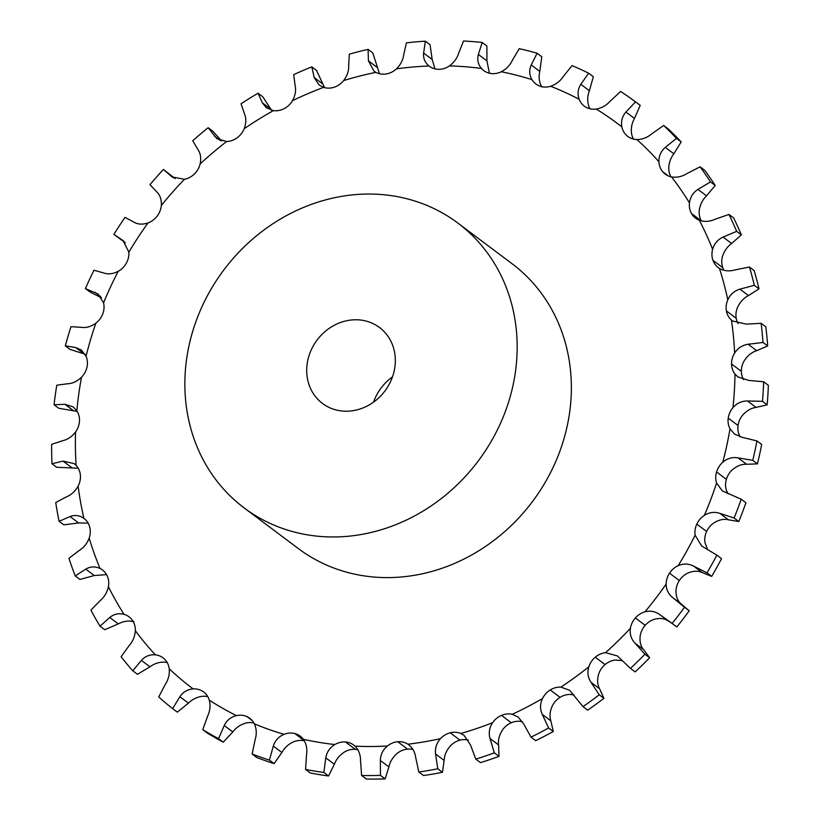 <?xml version="1.0" encoding="UTF-8"?>
<svg xmlns="http://www.w3.org/2000/svg" width="820" height="820" viewBox="0 0 820 820"><rect width="100%" height="100%" fill="white"/><g stroke="black" fill="none" stroke-linecap="round" stroke-linejoin="round"><path stroke-width="1.23" d="M740.204 436.875L739.814 436.189A18.993 16.964 -53.1 0 1 738.041 425.488L738.041 425.488A18.993 16.964 -53.1 0 1 742.756 415.022C746.753 410.594 751.202 408.053 756.081 407.407L767.151 404.844L762.467 401.328L747.512 400.98C741.721 400.949 736.862 403.173 732.947 407.663A18.993 16.964 -53.1 0 0 728.232 418.128L728.232 418.128A18.993 16.964 -53.1 0 0 730.005 428.829L734.474 434.046L742.459 437.408L756.962 440.914A381.638 340.946 -53.1 0 1 752.75 460.358L738.02 457.847C732.342 456.924 727.258 458.39 722.758 462.244A18.993 16.964 -53.1 0 0 716.557 471.961A18.993 16.964 -53.1 0 0 716.547 471.971A18.993 16.964 -53.1 0 0 716.598 483.011L722.287 490.893L741.229 499.206A381.638 340.946 -53.1 0 1 734.105 518.035L719.929 513.392C714.497 511.598 709.3 512.254 704.349 515.37A18.993 16.964 -53.1 0 0 696.816 524.103A18.993 16.964 -53.1 0 0 695.124 535.204L701.653 545.997L716.864 555.14A381.638 340.946 -53.1 0 1 707.004 572.862L693.699 566.169C688.646 563.535 683.48 563.371 678.191 565.667A18.993 16.964 -53.1 0 0 669.52 573.18A18.993 16.964 -53.1 0 0 666.147 584.055C666.219 589.723 668.495 594.316 672.974 597.821L684.485 607.261A381.638 340.946 -53.1 0 1 672.154 623.415L659.874 614.703M767.151 404.844A381.638 340.946 -53.1 0 0 767.879 395.066A381.638 340.946 -53.1 0 0 768.35 385.297L763.656 381.771L748.773 380.429L737.897 376.903L734.997 374.063A18.993 16.964 -53.1 0 1 731.543 363.977L731.543 363.977A18.993 16.964 -53.1 0 1 734.638 353.051A353.451 315.761 -53.1 0 0 731.45 320.128A18.993 16.964 -53.1 0 1 726.407 310.923A18.993 16.964 -53.1 0 0 726.407 310.923A18.993 16.964 -53.1 0 1 727.801 299.802A353.451 315.761 -53.1 0 0 719.447 268.417A18.993 16.964 -53.1 0 1 718.258 267.607A18.993 16.964 -53.1 0 1 712.949 260.329A18.993 16.964 -53.1 0 0 712.949 260.329A18.993 16.964 -53.1 0 1 712.611 249.321A353.451 315.761 -53.1 0 0 699.316 220.272A18.993 16.964 -53.1 0 1 695.668 218.243A18.993 16.964 -53.1 0 1 691.516 213.518A18.993 16.964 -53.1 0 0 691.516 213.518A18.993 16.964 -53.1 0 1 689.456 202.888A353.451 315.761 -53.1 0 0 671.559 176.935A18.993 16.964 -53.1 0 1 665.256 174.147A18.993 16.964 -53.1 0 1 662.673 171.687L662.673 171.687A18.993 16.964 -53.1 0 1 658.942 161.735A353.451 315.761 -53.1 0 0 636.904 139.543A18.993 16.964 -53.1 0 1 627.812 136.448A18.993 16.964 -53.1 0 1 627.156 135.935L627.156 135.935A18.993 16.964 -53.1 0 1 621.857 126.895A353.451 315.761 -53.1 0 0 596.253 109.05A18.993 16.964 -53.1 0 1 585.9 107.174A18.993 16.964 -53.1 0 0 585.9 107.174A18.993 16.964 -53.1 0 1 584.311 106.139A18.993 16.964 -53.1 0 1 579.166 99.302A353.451 315.761 -53.1 0 0 550.65 86.264A18.993 16.964 -53.1 0 1 539.96 86.161A18.993 16.964 -53.1 0 0 539.96 86.161A18.993 16.964 -53.1 0 1 535.88 83.988A18.993 16.964 -53.1 0 1 531.965 79.642A353.451 315.761 -53.1 0 0 501.286 71.75A18.993 16.964 -53.1 0 1 490.524 73.441L490.524 73.441A18.993 16.964 -53.1 0 1 483.769 70.571A18.993 16.964 -53.1 0 1 481.473 68.45A353.451 315.761 -53.1 0 0 449.432 65.897A18.993 16.964 -53.1 0 1 438.884 69.331L438.884 69.331A18.993 16.964 -53.1 0 1 429.321 66.236A18.993 16.964 -53.1 0 1 429.014 66A353.451 315.761 -53.1 0 0 396.429 68.859A18.993 16.964 -53.1 0 1 386.374 73.944A18.993 16.964 -53.1 0 0 386.374 73.944A18.993 16.964 -53.1 0 1 375.939 72.355A353.451 315.761 -53.1 0 0 343.652 80.565A18.993 16.964 -53.1 0 1 334.345 87.166L334.345 87.166A18.993 16.964 -53.1 0 1 323.613 87.361A353.451 315.761 -53.1 0 0 292.473 100.696A18.993 16.964 -53.1 0 1 284.161 108.64A18.993 16.964 -53.1 0 1 284.151 108.64A18.993 16.964 -53.1 0 1 273.409 110.618A353.451 315.761 -53.1 0 0 244.206 128.73A18.993 16.964 -53.1 0 1 237.103 137.821A18.993 16.964 -53.1 0 0 237.103 137.821A18.993 16.964 -53.1 0 1 226.617 141.532A353.451 315.761 -53.1 0 0 200.121 163.959A18.993 16.964 -53.1 0 1 194.401 173.963A18.993 16.964 -53.1 0 0 194.401 173.963A18.993 16.964 -53.1 0 1 184.449 179.303A353.451 315.761 -53.1 0 0 161.335 205.461A18.993 16.964 -53.1 0 1 157.163 216.101A18.993 16.964 -53.1 0 1 157.153 216.111A18.993 16.964 -53.1 0 1 148 222.948A353.451 315.761 -53.1 0 0 128.873 252.15A18.993 16.964 -53.1 0 1 126.341 263.169A18.993 16.964 -53.1 0 0 126.341 263.169A18.993 16.964 -53.1 0 1 118.213 271.328A353.451 315.761 -53.1 0 0 103.566 302.836A18.993 16.964 -53.1 0 1 102.746 313.947L102.746 313.947A18.993 16.964 -53.1 0 1 95.858 323.213A353.451 315.761 -53.1 0 0 86.069 356.198A18.993 16.964 -53.1 0 1 86.981 367.104A18.993 16.964 -53.1 0 0 86.981 367.104A18.993 16.964 -53.1 0 1 81.508 377.231A353.451 315.761 -53.1 0 0 76.844 410.851A18.993 16.964 -53.1 0 1 79.468 421.275A18.993 16.964 -53.1 0 0 79.468 421.275A18.993 16.964 -53.1 0 1 75.553 432.007A353.451 315.761 -53.1 0 0 76.117 465.381A18.993 16.964 -53.1 0 1 80.38 475.057L80.38 475.057A18.993 16.964 -53.1 0 1 78.125 486.116A353.451 315.761 -53.1 0 0 83.917 518.383A18.993 16.964 -53.1 0 1 83.978 518.424A18.993 16.964 -53.1 0 1 89.708 527.045A18.993 16.964 -53.1 0 0 89.708 527.045A18.993 16.964 -53.1 0 1 89.175 538.145A353.451 315.761 -53.1 0 0 100.04 568.465A18.993 16.964 -53.1 0 1 102.428 569.941A18.993 16.964 -53.1 0 1 107.215 575.906A18.993 16.964 -53.1 0 0 107.215 575.906A18.993 16.964 -53.1 0 1 108.404 586.761A353.451 315.761 -53.1 0 0 124.056 614.354A18.993 16.964 -53.1 0 1 129.017 616.814A18.993 16.964 -53.1 0 1 132.43 620.371A18.993 16.964 -53.1 0 0 132.43 620.371A18.993 16.964 -53.1 0 1 135.331 630.703A353.451 315.761 -53.1 0 0 155.359 654.852A18.993 16.964 -53.1 0 1 163.057 657.845A18.993 16.964 -53.1 0 1 164.707 659.29A18.993 16.964 -53.1 0 0 164.707 659.29A18.993 16.964 -53.1 0 1 169.238 668.823A353.451 315.761 -53.1 0 0 193.141 688.902A18.993 16.964 -53.1 0 1 203.227 691.649A18.993 16.964 -53.1 0 0 203.227 691.649A18.993 16.964 -53.1 0 1 203.647 691.957A18.993 16.964 -53.1 0 1 209.264 700.136A353.451 315.761 -53.1 0 0 236.406 715.624A18.993 16.964 -53.1 0 1 246.963 716.618A18.993 16.964 -53.1 0 0 246.963 716.618A18.993 16.964 -53.1 0 1 249.772 718.279A18.993 16.964 -53.1 0 1 254.354 723.834A353.451 315.761 -53.1 0 0 284.048 734.341A18.993 16.964 -53.1 0 1 294.81 733.541L294.81 733.541A18.993 16.964 -53.1 0 1 300.212 736.124A18.993 16.964 -53.1 0 1 303.359 739.312A353.451 315.761 -53.1 0 0 334.827 744.55A18.993 16.964 -53.1 0 1 345.507 741.987A18.993 16.964 -53.1 0 0 345.507 741.987A18.993 16.964 -53.1 0 1 353.666 745.031A18.993 16.964 -53.1 0 1 354.998 746.159A353.451 315.761 -53.1 0 0 387.419 746.005A18.993 16.964 -53.1 0 1 397.751 741.731A18.993 16.964 -53.1 0 0 397.751 741.731A18.993 16.964 -53.1 0 1 407.94 744.201A353.451 315.761 -53.1 0 0 440.483 738.646A18.993 16.964 -53.1 0 1 450.19 732.793A18.993 16.964 -53.1 0 0 450.19 732.793A18.993 16.964 -53.1 0 1 460.809 733.48A353.451 315.761 -53.1 0 0 492.635 722.686A18.993 16.964 -53.1 0 1 501.471 715.389A18.993 16.964 -53.1 0 0 501.471 715.389A18.993 16.964 -53.1 0 1 512.244 714.292A353.451 315.761 -53.1 0 0 542.512 698.517A18.993 16.964 -53.1 0 1 550.251 689.968L550.251 689.968A18.993 16.964 -53.1 0 1 560.9 687.119A353.451 315.761 -53.1 0 0 588.842 666.783A18.993 16.964 -53.1 0 1 595.269 657.209A18.993 16.964 -53.1 0 1 595.279 657.199A18.993 16.964 -53.1 0 1 605.529 652.659A353.451 315.761 -53.1 0 0 630.406 628.294A18.993 16.964 -53.1 0 1 635.377 617.942A18.993 16.964 -53.1 0 0 635.377 617.942A18.993 16.964 -53.1 0 1 644.961 611.822A353.451 315.761 -53.1 0 0 666.147 584.055M762.467 401.328A381.638 340.946 -53.1 0 0 763.184 391.55A381.638 340.946 -53.1 0 0 763.656 381.771M767.684 345.989L762.989 342.473A381.638 340.946 -53.1 0 0 761.134 323.316L765.829 326.832A381.638 340.946 -53.1 0 1 767.684 345.989L756.716 350.683C751.858 352.21 747.778 355.449 744.457 360.41A18.993 16.964 -53.1 0 0 741.352 371.337A18.993 16.964 -53.1 0 0 741.352 371.347A18.993 16.964 -53.1 0 0 743.627 379.68M756.962 440.914L761.657 444.44A381.638 340.946 -53.1 0 1 757.444 463.874L746.589 464.274C741.823 464.038 737.149 465.811 732.567 469.604A18.993 16.964 -53.1 0 0 726.366 479.321A18.993 16.964 -53.1 0 0 726.366 479.331A18.993 16.964 -53.1 0 0 726.407 490.37L727.965 493.783M741.229 499.206L745.923 502.732A381.638 340.946 -53.1 0 1 738.799 521.551L728.488 519.808C723.978 518.701 719.201 519.675 714.159 522.73A18.993 16.964 -53.1 0 0 706.625 531.462L706.625 531.462A18.993 16.964 -53.1 0 0 704.944 542.563L707.578 549.472M716.864 555.14L721.549 558.656A381.638 340.946 -53.1 0 1 711.698 576.378L702.268 572.585C698.127 570.648 693.371 570.792 688 573.026A18.993 16.964 -53.1 0 0 679.329 580.539A18.993 16.964 -53.1 0 0 679.329 580.55A18.993 16.964 -53.1 0 0 675.967 591.415C676.111 597.144 677.976 601.419 681.543 604.237L689.179 610.777L684.485 607.261M668.577 621.232C664.938 618.516 660.336 617.829 654.78 619.182A18.993 16.964 -53.1 0 0 645.197 625.291A18.993 16.964 -53.1 0 0 645.186 625.301A18.993 16.964 -53.1 0 0 640.225 635.654C639.487 641.435 640.584 646.068 643.536 649.573L649.635 657.742L644.94 654.216L634.977 643.157C631.103 638.964 629.586 634.014 630.406 628.294M622.226 660.612L615.338 660.028A18.993 16.964 -53.1 0 0 605.088 664.559A18.993 16.964 -53.1 0 0 605.088 664.569A18.993 16.964 -53.1 0 0 598.651 674.143C597.042 679.811 597.349 684.69 599.594 688.779L603.94 698.322L599.246 694.806L591.035 682.363C587.868 677.586 587.14 672.39 588.842 666.783M574.072 694.991L570.71 694.478A18.993 16.964 -53.1 0 0 560.07 697.328A18.993 16.964 -53.1 0 0 560.06 697.328A18.993 16.964 -53.1 0 0 552.332 705.876C549.882 711.299 549.39 716.29 550.855 720.841L553.295 731.491L548.601 727.965L542.297 714.425C539.909 709.177 539.98 703.878 542.512 698.517M522.504 721.754L522.053 721.651A18.993 16.964 -53.1 0 0 511.29 722.738A18.993 16.964 -53.1 0 0 511.28 722.748A18.993 16.964 -53.1 0 0 502.445 730.046C499.226 735.079 497.945 740.04 498.591 744.939L499.001 756.358L494.306 752.842L490.022 738.512C488.464 732.926 489.335 727.658 492.635 722.686M468.322 740.081A18.993 16.964 -53.1 0 0 460.01 740.152L460.01 740.152A18.993 16.964 -53.1 0 0 450.293 746.005C446.398 750.525 444.348 755.333 444.132 760.437L442.472 772.307L437.777 768.781L435.574 754.01C434.866 748.219 436.506 743.094 440.483 738.646M412.952 749.49A18.993 16.964 -53.1 0 0 407.571 749.091L407.571 749.091A18.993 16.964 -53.1 0 0 397.239 753.365C392.759 757.239 389.982 761.759 388.916 766.936L385.154 778.908L380.459 775.392L380.357 760.509C380.5 754.656 382.858 749.818 387.419 746.005M357.827 749.746A18.993 16.964 -53.1 0 0 355.327 749.347L355.327 749.347A18.993 16.964 -53.1 0 0 344.636 751.919C339.695 755.056 336.261 759.176 334.355 764.271L328.553 775.997L323.859 772.481L325.796 757.844C326.79 752.063 329.794 747.635 334.827 744.55M304.353 740.839A18.993 16.964 -53.1 0 0 293.857 741.7C288.579 744.027 284.581 747.625 281.865 752.504L274.116 763.645L269.421 760.13L273.306 746.077C275.1 740.521 278.687 736.606 284.048 734.341M253.903 722.994A18.993 16.964 -53.1 0 0 246.215 722.994C240.742 724.439 236.273 727.422 232.808 731.942L223.265 742.182L218.571 738.656L224.249 725.526C226.791 720.319 230.85 717.018 236.406 715.624M207.788 696.672A18.993 16.964 -53.1 0 0 202.95 696.262C197.425 696.795 192.587 699.091 188.457 703.13L177.315 712.149L172.62 708.634L179.887 696.713C183.106 691.977 187.524 689.374 193.141 688.902M167.188 662.56A18.993 16.964 -53.1 0 0 165.179 662.211C159.736 661.822 154.662 663.349 149.958 666.803L137.463 674.337L132.768 670.811L141.388 660.377C145.181 656.246 149.845 654.401 155.359 654.852M589.395 90.743L580.837 84.327L588.647 73.206L593.342 76.731L589.395 90.743C587.315 96.196 587.171 101.506 588.975 106.661A18.993 16.964 -53.1 0 0 589.99 108.793M634.475 118.449L625.916 112.032L635.52 101.834L640.215 105.36L634.475 118.449C631.677 123.502 630.744 128.771 631.677 134.265A18.993 16.964 -53.1 0 0 633.491 139.103M681.184 141.911L676.49 138.395A381.638 340.946 -53.1 0 0 663.667 125.48L668.361 129.006A381.638 340.946 -53.1 0 1 681.184 141.911L673.855 153.781C670.422 158.311 668.72 163.416 668.761 169.094A18.993 16.964 -53.1 0 0 670.934 176.802M715.194 185.463L710.499 181.937A381.638 340.946 -53.1 0 0 700.075 166.839L704.769 170.355A381.638 340.946 -53.1 0 1 715.194 185.463L706.522 195.836C702.545 199.731 700.126 204.539 699.275 210.258A18.993 16.964 -53.1 0 0 701.325 220.867A18.993 16.964 -53.1 0 0 701.325 220.877A18.993 16.964 -53.1 0 0 701.346 220.898M741.362 234.858L736.668 231.342A381.638 340.946 -53.1 0 0 728.929 214.43L733.623 217.956A381.638 340.946 -53.1 0 1 741.362 234.858L731.614 243.509C727.217 246.687 724.152 251.074 722.43 256.68A18.993 16.964 -53.1 0 0 722.758 267.689L722.758 267.689A18.993 16.964 -53.1 0 0 723.947 270.282M759.002 288.835L754.318 285.319A381.638 340.946 -53.1 0 0 749.449 267.043L754.144 270.569A381.638 340.946 -53.1 0 1 759.002 288.835L748.496 295.569C743.801 297.957 740.173 301.821 737.621 307.172A18.993 16.964 -53.1 0 0 736.216 318.283L736.216 318.283A18.993 16.964 -53.1 0 0 738.164 323.664M392.493 376.862A47.478 42.414 -53.1 0 0 373.541 402.138M669.52 573.18A18.993 16.964 -53.1 0 0 669.509 573.18L679.329 580.55M696.816 524.103A18.993 16.964 -53.1 0 0 696.805 524.103L706.625 531.462M457.847 223.05L512.039 263.702A178.063 159.07 126.9 0 1 559.466 452.322A178.063 159.07 126.9 0 1 394.727 577.434A178.063 159.07 126.9 0 1 298.367 548.59L244.175 507.939A178.063 159.07 -53.1 0 0 340.536 536.793A178.063 159.07 -53.1 0 0 505.274 411.681A178.063 159.07 -53.1 0 0 457.847 223.05A178.063 159.07 -53.1 0 0 223.757 270.057A178.063 159.07 -53.1 0 0 244.175 507.939M762.989 342.473L748.158 344.256C742.387 345.107 737.877 348.029 734.638 353.051M761.134 323.316L746.2 324.115L732.455 320.938L731.45 320.128M754.318 285.319L739.927 289.152C734.32 290.844 730.282 294.401 727.801 299.802M749.449 267.043L734.822 269.944C729.185 271.533 724.06 271.02 719.447 268.417M736.668 231.342L723.055 237.082C717.736 239.573 714.261 243.653 712.611 249.321M728.929 214.43L714.917 219.319C709.556 221.697 704.359 222.015 699.316 220.272M710.499 181.937L697.953 189.41C693.064 192.628 690.235 197.118 689.456 202.888M700.075 166.839L687.006 173.532C682.055 176.648 676.9 177.786 671.559 176.935M676.49 138.395L665.297 147.364C660.941 151.208 658.819 155.995 658.942 161.735M663.667 125.48L651.818 133.793C647.38 137.555 642.409 139.472 636.904 139.543M625.916 112.032C622.195 116.389 620.842 121.35 621.857 126.895M661.391 615.851L676.848 626.941A381.638 340.946 -53.1 0 0 689.179 610.777M660.018 614.805C655.457 611.402 650.444 610.408 644.961 611.822M635.52 101.834A381.638 340.946 -53.1 0 0 620.617 91.45L610.254 101.116C606.441 105.411 601.777 108.055 596.253 109.05M580.837 84.327C577.833 89.083 577.28 94.074 579.166 99.302M644.94 654.216A381.638 340.946 -53.1 0 1 630.457 668.402L635.151 671.918A381.638 340.946 -53.1 0 0 649.635 657.742M630.457 668.402L617.368 655.928L605.529 652.659M588.647 73.206A381.638 340.946 -53.1 0 0 572.063 65.62L563.391 76.352C560.296 81.067 556.052 84.368 550.65 86.264M541.774 87.012C539.15 82.307 538.494 77.111 539.785 71.391L541.794 56.775L537.1 53.249L531.227 64.965C529.013 69.997 529.259 74.886 531.965 79.642M599.246 694.806A381.638 340.946 -53.1 0 1 582.989 706.635L587.684 710.161A381.638 340.946 -53.1 0 0 603.94 698.322M582.989 706.635L569.726 690.337L560.9 687.119M537.1 53.249A381.638 340.946 -53.1 0 0 519.255 48.657L512.459 60.137C510.142 65.139 506.411 69.013 501.286 71.75M489.427 73.216L486.926 60.875L486.895 46.002L482.201 42.486L478.357 54.458C476.984 59.614 478.019 64.278 481.473 68.45M548.601 727.965A381.638 340.946 -53.1 0 1 530.991 737.139L535.685 740.665A381.638 340.946 -53.1 0 0 553.295 731.491M530.991 737.139L523.775 724.07L518.178 717.049L512.244 714.292M482.201 42.486A381.638 340.946 -53.1 0 0 463.546 41L458.759 52.9C457.263 58.046 454.157 62.381 449.432 65.897M434.948 68.88L432.181 59.491L430.059 44.71L425.365 41.184L423.622 53.064C423.099 58.21 424.893 62.525 429.014 66M494.306 752.842A381.638 340.946 -53.1 0 1 475.795 759.125L480.489 762.641A381.638 340.946 -53.1 0 0 499.001 756.358M475.795 759.125L470.567 745.124L464.058 735.355L460.809 733.48M425.365 41.184A381.638 340.946 -53.1 0 0 406.402 42.855L403.686 54.817C403.05 59.973 400.631 64.657 396.429 68.859M379.516 73.728L372.772 52.91L368.077 49.384L368.426 60.834L373.961 71.104L375.939 72.355M437.777 768.781A381.638 340.946 -53.1 0 1 418.835 772.02L423.53 775.535A381.638 340.946 -53.1 0 0 442.472 772.307M418.835 772.02L415.668 757.403C414.848 751.632 412.265 747.235 407.94 744.201L408.749 744.765M368.077 49.384A381.638 340.946 -53.1 0 0 349.299 54.161L348.674 65.856C348.9 70.868 347.219 75.778 343.652 80.565M324.577 87.637L316.52 70.407L311.825 66.881L314.193 77.562L319.154 85.075L323.613 87.361M380.459 775.392A381.638 340.946 -53.1 0 1 361.599 775.484L366.294 779A381.638 340.946 -53.1 0 0 385.154 778.908M361.599 775.484L360.523 760.611C360.554 754.748 358.719 749.931 354.998 746.159M311.825 66.881A381.638 340.946 -53.1 0 0 293.704 74.64L295.138 85.71C296.204 90.456 295.313 95.448 292.473 100.696M271.522 110.249L262.748 96.729L258.054 93.213L262.338 102.807L266.326 107.779L273.409 110.618M323.859 772.481A381.638 340.946 -53.1 0 1 305.553 769.426L310.247 772.952A381.638 340.946 -53.1 0 0 328.553 775.997M305.553 769.426L306.547 754.636C307.428 748.834 306.362 743.73 303.359 739.312M258.054 93.213A381.638 340.946 -53.1 0 0 241.059 103.75L244.473 113.877C246.338 118.213 246.246 123.164 244.206 128.73M221.625 140.958L212.851 131.22L208.157 127.694L216.859 138.662L226.617 141.532M269.421 760.13A381.638 340.946 -53.1 0 1 252.15 754.021L256.844 757.536A381.638 340.946 -53.1 0 0 274.116 763.645M252.15 754.021L255.143 739.66C256.834 734.054 256.578 728.785 254.354 723.834M208.157 127.694A381.638 340.946 -53.1 0 0 192.741 140.743L197.979 149.629C200.592 153.442 201.3 158.219 200.121 163.959M175.162 178.627L163.426 169.443L172.046 176.905L184.449 179.303M218.571 738.656A381.638 340.946 -53.1 0 1 202.776 729.646L207.47 733.162A381.638 340.946 -53.1 0 0 223.265 742.182M202.776 729.646L207.644 716.044C210.094 710.786 210.637 705.477 209.264 700.136M163.426 169.443A381.638 340.946 -53.1 0 0 149.978 184.664L156.876 192.044C160.146 195.211 161.632 199.68 161.335 205.461M125.357 242.792L113.908 234.366A381.638 340.946 -53.1 0 1 125.029 217.361L133.916 222.138C137.821 224.475 142.516 224.741 148 222.948M172.62 708.634A381.638 340.946 -53.1 0 1 158.721 696.949L165.271 684.423C168.407 679.626 169.73 674.419 169.238 668.823M113.908 234.366L123.102 240.608L128.873 252.15M101.506 297.824L90.128 292.084L85.434 288.568A381.638 340.946 -53.1 0 1 93.962 270.231L103.863 273.009C108.209 274.546 112.986 273.983 118.213 271.328M132.768 670.811A381.638 340.946 -53.1 0 1 121.104 656.758L129.14 645.606C132.861 641.383 134.921 636.412 135.331 630.703M85.434 288.568L98.021 293.98L103.566 302.836M85.054 354.189L70.007 349.381L65.323 345.856A381.638 340.946 -53.1 0 1 71.012 326.667L81.631 327.344C86.284 328.02 91.03 326.637 95.858 323.213M133.875 621.714C128.668 620.412 123.471 621.14 118.295 623.897L104.724 629.719L100.03 626.193L109.736 617.48C113.99 614.026 118.767 612.991 124.056 614.354M100.03 626.193A381.638 340.946 -53.1 0 1 90.917 610.141L100.163 600.599C104.365 597.052 107.112 592.44 108.404 586.761M65.323 345.856L75.645 347.526L81.252 349.914L86.069 356.198M77.193 411.414L58.763 408.288L54.069 404.762A381.638 340.946 -53.1 0 1 56.785 385.205L67.793 383.729C72.631 383.524 77.203 381.361 81.508 377.231M106.559 574.635L94.31 575.537L79.95 579.443L75.255 575.927L85.751 569.121C90.354 566.435 95.11 566.22 100.04 568.465M75.255 575.927A381.638 340.946 -53.1 0 1 68.942 558.287L79.109 550.568C83.671 547.78 87.022 543.639 89.175 538.145M54.069 404.762L64.944 404.291L73.226 406.956L76.844 410.851M78.218 468.21L56.672 467.277L51.978 463.761A381.638 340.946 -53.1 0 1 51.65 444.337L62.709 440.709C67.599 439.622 71.873 436.722 75.553 432.007M88.088 523.088L78.617 522.965L63.796 524.831L59.101 521.305L70.059 516.549C74.866 514.704 79.489 515.308 83.917 518.383M59.101 521.305A381.638 340.946 -53.1 0 1 55.739 502.537L66.512 496.807C71.309 494.849 75.173 491.282 78.125 486.116M51.978 463.761L63.058 461.127L74.148 463.618L76.117 465.381M348.223 411.179A47.478 42.414 -53.1 0 0 392.155 377.815A47.478 42.414 -53.1 0 0 379.506 327.508A47.478 42.414 -53.1 0 0 317.084 340.044A47.478 42.414 -53.1 0 0 322.526 403.481A47.478 42.414 -53.1 0 0 348.223 411.179M757.444 463.874L752.75 460.358M738.799 521.551L734.105 518.035M711.698 576.378L707.004 572.862M676.848 626.941L672.154 623.415M756.081 407.407L747.512 400.98M732.947 407.663A353.451 315.761 -53.1 0 0 734.371 390.843A353.451 315.761 -53.1 0 0 734.997 374.063M738.041 425.488L728.232 418.128M678.191 565.667A353.451 315.761 -53.1 0 0 695.124 535.204M704.349 515.37A353.451 315.761 -53.1 0 0 716.598 483.011M722.758 462.244A353.451 315.761 -53.1 0 0 730.005 428.829M741.352 371.337L731.543 363.977M756.716 350.683L748.158 344.256M736.216 318.283L726.407 310.923M748.496 295.569L739.927 289.152M722.758 267.689L712.949 260.329M731.614 243.509L723.055 237.082M746.589 464.274L738.02 457.847M726.366 479.331L716.547 471.971M701.325 220.877L691.516 213.518M706.522 195.836L697.953 189.41M728.488 519.808L719.929 513.392M668.331 175.941L662.673 171.687M673.855 153.781L665.297 147.364M702.268 572.585L693.699 566.169M628.489 136.93L627.156 135.935M681.543 604.237L672.974 597.821M645.186 625.301L635.377 617.942M643.536 649.573L634.977 643.157M605.088 664.569L595.269 657.209M539.785 71.391L531.227 64.965M599.594 688.779L591.035 682.363M560.06 697.328L550.251 689.968M486.926 60.875L478.357 54.458M550.855 720.841L542.297 714.425M511.28 722.748L501.471 715.389M432.181 59.491L423.622 53.064M498.591 744.939L490.022 738.512M460.01 740.152L450.19 732.793M376.985 67.26L368.426 60.834M444.132 760.437L435.574 754.01M407.571 749.091L397.751 741.731M322.752 83.978L314.193 77.562M388.916 766.936L380.357 760.509M355.327 749.347L345.507 741.987M270.897 109.224L262.338 102.807M334.355 764.271L325.796 757.844M304.21 740.593L294.81 733.541M220.385 140.558L214.194 135.915M281.865 752.504L273.306 746.077M252.15 720.503L246.963 716.618M173.184 177.663L171.011 176.044M232.808 731.942L224.249 725.526M204.067 692.285L203.227 691.649M188.457 703.13L179.887 696.713M123.943 241.295L122.221 240.004M149.958 666.803L141.388 660.377M100.645 296.584L94.905 292.279M118.295 623.897L109.736 617.48M84.214 353.943L75.645 347.526M94.31 575.537L85.751 569.121M73.503 410.717L64.944 404.291M78.617 522.965L70.059 516.549M71.627 467.543L63.058 461.127"/></g></svg>
